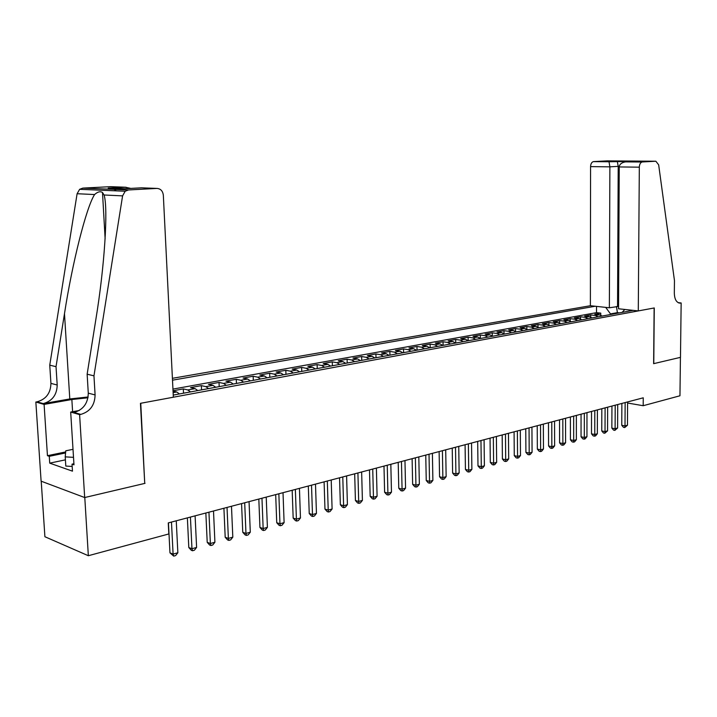 <?xml version="1.0" encoding="UTF-8"?>
<svg xmlns="http://www.w3.org/2000/svg" width="717" height="717" viewBox="0 0 717 717"><rect width="100%" height="100%" fill="white"/><g stroke="black" fill="none" stroke-linecap="round" stroke-linejoin="round"><path stroke-width="1.08" d="M618.556 306.428L609.36 307.781L590.378 305.72L172.403 378.316M41.219 481.206L44.902 536.728L88.343 555.72L168.827 533.959L168.262 522.908L643.248 397.81L643.185 405.714L679.958 395.775L680.433 357.362L653.626 363.671L654.128 307.978L140.756 403.268L144.726 483.231M602.155 316.054L599.403 314.745L594.76 314.207L600.747 313.123L600.738 315.113M598.13 316.797L595.379 315.48L590.727 314.942L590.727 317.013M590.727 314.942L584.642 316.045L589.293 316.591L592.045 317.918M581.765 319.809L579.004 318.465L574.353 317.918L580.546 316.789L580.546 318.948M571.306 321.736L568.545 320.382L563.876 319.818L570.185 318.671L570.185 320.92M560.658 323.699L557.889 322.327L553.219 321.754L559.636 320.589L559.645 322.937M549.822 325.697L547.053 324.308L542.375 323.726L548.908 322.533L548.917 324.989M538.79 327.732L536.011 326.325L531.333 325.724L537.983 324.523L537.992 327.095M527.56 329.802L524.781 328.377L520.094 327.768L526.861 326.54L526.878 329.237M516.123 331.908L513.336 330.465L508.649 329.847L515.541 328.592L515.559 331.433M504.463 334.059L501.676 332.598L496.989 331.962L504.006 330.689L504.033 333.674M492.597 336.246L489.81 334.767L485.113 334.113L492.265 332.822L492.301 335.968M480.507 338.469L477.71 336.981L473.014 336.309L480.3 334.991L480.345 338.316M468.183 340.745L465.387 339.231L460.69 338.549L468.111 337.205L468.165 340.727M455.618 343.058L452.821 341.525L448.125 340.835L455.698 339.455L455.743 343.031M442.81 345.415L440.014 343.864L435.318 343.156L443.034 341.758L443.097 345.37M429.752 347.826L426.956 346.248L422.268 345.531L430.128 344.097L430.191 347.745M416.434 350.281L413.637 348.686L408.95 347.942L416.971 346.49L417.043 350.165M402.855 352.782L400.05 351.169L395.372 350.407L403.554 348.928L403.635 352.639M388.99 355.336L386.194 353.696L381.525 352.925L389.869 351.411L389.949 355.157M374.848 357.944L372.051 356.286L367.391 355.489L375.905 353.947L375.995 357.729M360.418 360.597L357.622 358.921L352.961 358.106L361.655 356.528L361.753 360.355M345.684 363.313L342.887 361.61L338.245 360.785L347.109 359.172L347.216 363.035M330.636 366.091L327.848 364.361L323.215 363.51L332.267 361.87L332.383 365.769M315.265 368.923L312.487 367.167L307.862 366.297L317.111 364.621L317.237 368.556M299.572 371.809L296.793 370.035L292.186 369.147L301.633 367.427L301.767 371.406M283.529 374.767L280.759 372.965L276.162 372.051L285.814 370.295L285.958 374.319M267.136 377.787L264.376 375.959L259.796 375.027L269.664 373.234L269.816 377.294M250.376 380.879L247.625 379.015L243.072 378.056L253.146 376.228L253.316 380.333M233.249 384.034L230.498 382.152L225.963 381.166L236.269 379.293L236.449 383.443M215.718 387.261L212.985 385.352L208.477 384.339L219.017 382.43L219.196 386.624M197.793 390.568L195.069 388.623L190.579 387.592L201.369 385.629L201.558 389.869M173.021 390.774L183.31 388.91L183.516 393.194M173.236 395.094L633.084 310.353M595.28 306.249L172.501 380.18M600.747 313.123L596.508 312.648L172.94 389.098M179.447 393.947L176.732 391.975L173.039 391.097M183.31 388.91L187.782 389.949L190.507 391.912M201.369 385.629L205.869 386.651L208.593 388.578M219.017 382.43L223.543 383.416L226.285 385.316M236.269 379.293L240.822 380.261L243.574 382.134M253.146 376.228L257.717 377.178L260.477 379.015M269.664 373.234L274.252 374.157L277.013 375.968M285.814 370.295L290.421 371.2L293.199 372.983M301.633 367.427L306.249 368.305L309.027 370.071M317.111 364.621L321.745 365.473L324.523 367.212M332.267 361.87L336.909 362.703L339.697 364.415M347.109 359.172L351.769 359.988L354.557 361.682M361.655 356.528L366.315 357.335L369.112 359.002M375.905 353.947L380.575 354.727L383.371 356.367M389.869 351.411L394.538 352.172L397.343 353.795M403.554 348.928L408.233 349.672L411.038 351.276M416.971 346.49L421.659 347.216L424.455 348.803M430.128 344.097L434.816 344.814L437.621 346.374M443.034 341.758L447.722 342.457L450.527 343.999M455.698 339.455L460.386 340.145L463.182 341.668M468.111 337.205L472.808 337.877L475.604 339.374M480.3 334.991L484.997 335.646L487.784 337.133M492.265 332.822L496.953 333.459L499.749 334.929M504.006 330.689L508.694 331.317L511.481 332.76M515.541 328.592L520.228 329.211L523.007 330.645M526.861 326.54L531.548 327.14L534.326 328.556M537.983 324.523L542.661 325.115L545.431 326.504M548.908 322.533L553.578 323.116L556.347 324.496M559.636 320.589L564.306 321.153L567.075 322.525M570.185 318.671L574.846 319.226L577.606 320.58M580.546 316.789L585.197 317.335L587.958 318.671M617.409 313.248L617.409 312.639L610.508 313.912L605.695 307.378M610.508 314.521L610.508 313.912M145.04 483.339L84.785 497.517L88.343 555.72M627.599 403.026L643.185 405.714M619.443 312.872L617.409 312.639L616.45 306.517M624.785 309.457L622.159 312.37M596.508 312.648L596.526 306.383M621.881 403.438L621.764 425.298L625.009 425.907L625.143 402.578M627.465 425.217L624.758 427.556L625.009 425.907L627.465 425.217L627.599 401.932M624.758 427.556L623.458 427.314L621.764 425.298M72.175 466.453L65.803 466.068L65.22 456.863L65.758 450.814L73.009 449.326M73.51 457.347L65.22 456.863M73.188 452.149L73.331 454.488M638.282 310.918L639.322 167.169L619.228 166.944L618.547 308.776L638.282 310.918L654.271 307.952L653.77 363.636L680.478 357.353L681.15 302.968L678.174 302.664M590.378 305.72L590.575 166.622C590.718 163.888 591.633 162.221 593.3 161.63L617.301 161.271L642.369 161.961L655.858 161.226L658.663 164.847L674.464 280.58L674.321 293.226C674.563 299.374 676.472 302.673 680.021 303.121L681.15 302.968M593.613 161.585L607.227 160.877L655.858 161.226M609.36 307.781L609.88 166.837L590.575 166.622M642.369 161.961L642.056 162.006C640.398 162.625 639.483 164.345 639.322 167.169M617.552 306.32L618.206 166.362L609.88 166.837L609.011 161.701M617.301 161.271L618.206 166.362L619.282 166.38M634.536 161.397L609.091 161.746M626.264 161.836L625.538 161.881C621.648 162.526 619.551 164.211 619.228 166.944M93.963 375.842L87.142 374.193L95.872 319.334C104.548 266.787 108.339 208.235 104.073 194.997L102.495 192.488C100.335 191.081 97.691 191.771 94.572 194.549C86.282 207.33 72.274 263.014 64.485 313.67L56.025 366.674L57.199 385.011C56.939 394.843 52.287 401.045 43.244 403.608L37.033 401.825L35.85 402.031L41.102 481.161L84.678 497.544L144.735 483.41L140.442 403.33L173.344 397.218L163.333 195.23C162.759 190.919 160.599 188.652 156.871 188.419L128.477 189.96L125.188 191.233L122.589 195.875L93.963 375.842L95.092 394.933C94.796 405.177 90.037 411.657 80.815 414.399L79.605 414.623L84.678 497.544M56.025 366.674L49.751 365.159L50.925 383.371C50.674 393.131 46.04 399.288 37.033 401.825M80.815 414.399L74.066 412.454C83.253 409.757 87.994 403.312 88.281 393.149L87.142 374.193M156.871 188.419L141.464 187.827L124.426 188.741L108.195 188.096L125.116 187.209L110.678 186.662L82.849 188.105L128.477 189.96M94.572 194.549L77.104 193.724L49.751 365.159M79.605 414.623L70.687 412.051L73.976 464.822L72.032 464.159L73.905 463.756M65.408 459.848L49.724 463.146L72.471 471.159L72.032 464.159M49.724 463.146L49.285 456.317L47.447 455.689L44.096 404.406L35.85 402.031M87.976 397.783L71.852 399.521L44.096 404.406M70.687 412.051L79.246 410.491M88.11 396.976L69.791 398.957L43.244 403.608M77.104 193.724L79.641 189.315L82.849 188.105M110.678 186.662L111.628 186.698M47.447 455.689L65.659 451.934M65.57 452.956L49.285 456.317M108.195 188.096L109.8 188.168M114.146 189.378L116.333 190.865M125.116 187.209L130.852 188.401M611.942 406.064L611.852 428.094L615.105 428.721L615.204 405.195M617.597 428.013L614.863 430.379L615.105 428.721L617.597 428.013L617.704 404.54M614.863 430.379L613.564 430.128L611.852 428.094M601.823 408.726L601.76 430.944L605.023 431.58L605.094 407.865M607.559 430.863L604.798 433.247L605.023 431.58L607.559 430.863L607.64 407.193M604.798 433.247L603.49 432.996L601.76 430.944M591.525 411.433L591.498 433.839L594.76 434.493L594.805 410.572M597.342 433.758L595.585 435.873L594.554 436.169L594.76 434.493L597.342 433.758L597.395 409.891M594.554 436.169L593.246 435.909L591.498 433.839M581.057 414.193L581.048 436.787L584.319 437.451L584.337 413.333M586.945 436.707L585.171 438.84L584.122 439.145L584.319 437.451L586.945 436.707L586.972 412.633M584.122 439.145L582.813 438.876L581.048 436.787M570.391 416.998L570.418 439.79L573.69 440.462L573.672 416.138M576.36 439.709L574.577 441.86L573.51 442.165L573.69 440.462L576.36 439.709L576.36 415.43M573.51 442.165L572.202 441.896L570.418 439.79M559.538 419.857L559.592 442.846L562.872 443.536L562.818 418.997M565.588 442.765L563.795 444.934L562.702 445.248L562.872 443.536L565.588 442.765L565.552 418.28M562.702 445.248L561.393 444.97L559.592 442.846M548.478 422.77L548.568 445.965L551.848 446.664L551.767 421.91M554.626 445.875L552.816 448.062L551.705 448.385L551.848 446.664L554.626 445.875L554.555 421.175M551.705 448.385L550.396 448.098L548.568 445.965M537.221 425.737L537.347 449.129L540.627 449.846L540.51 424.867M543.459 449.039L541.631 451.253L540.501 451.576L540.627 449.846L543.459 449.039L543.343 424.123M540.501 451.576L539.184 451.289L537.347 449.129M525.758 428.757L525.911 452.355L529.2 453.09L529.047 427.888M532.077 452.266L530.239 454.497L529.092 454.829L529.2 453.09L532.077 452.266L531.933 427.135M529.092 454.829L527.775 454.533L525.911 452.355M514.08 431.831L514.268 455.645L517.557 456.388L517.369 430.971M520.488 455.555L518.642 457.805L517.468 458.136L517.557 456.388L520.488 455.555L520.309 430.191M517.468 458.136L516.15 457.84L514.268 455.645M502.178 434.968L502.402 458.997L505.7 459.749L505.467 434.099M508.685 458.907L506.82 461.174L505.628 461.515L505.7 459.749L508.685 458.907L508.461 433.31M505.628 461.515L504.311 461.21L502.402 458.997M490.052 438.159L490.311 462.411L493.61 463.182L493.341 437.298M496.648 462.322L494.775 464.607L493.556 464.957L493.61 463.182L496.648 462.322L496.388 436.492M493.556 464.957L492.238 464.643L490.311 462.411M477.683 441.421L477.988 465.889L481.286 466.677L480.973 440.552M484.387 465.799L482.496 468.111L481.259 468.461L481.286 466.677L484.387 465.799L484.083 439.736M481.259 468.461L479.942 468.147L477.988 465.889M465.082 444.737L465.432 469.438L468.721 470.244L468.371 443.868M471.885 469.348L469.985 471.678L468.712 472.037L468.721 470.244L471.885 469.348L471.544 443.034M468.712 472.037L467.394 471.714L465.432 469.438M452.23 448.125L452.624 473.05L455.913 473.874L455.51 447.256M459.14 472.96L457.222 475.317L455.931 475.685L455.913 473.874L459.14 472.96L458.746 446.404M455.931 475.685L454.614 475.353L452.624 473.05M439.127 451.576L439.557 476.742L442.855 477.576L442.407 450.706M446.144 476.644L444.208 479.019L442.891 479.395L442.855 477.576L446.144 476.644L445.705 449.837M442.891 479.395L441.573 479.055L439.557 476.742M425.755 455.098L426.239 480.498L429.528 481.358L429.026 454.228M432.889 480.408L430.935 482.81L429.591 483.186L429.528 481.358L432.889 480.408L432.396 453.341M429.591 483.186L428.273 482.846L426.239 480.498M412.114 458.683L412.642 484.333L415.932 485.212L415.385 457.822M419.355 484.244L417.393 486.664L416.021 487.058L415.932 485.212L419.355 484.244L418.818 456.917M416.021 487.058L414.704 486.7L412.642 484.333M398.204 462.348L398.777 488.25L402.067 489.146L401.457 461.497M405.562 488.16L403.572 490.607L402.174 491.002L402.067 489.146L405.562 488.16L404.971 460.574M402.174 491.002L400.866 490.643L398.777 488.25M383.989 466.095L384.617 492.247L387.906 493.171L387.243 465.234M391.473 492.158L389.474 494.622L388.049 495.026L387.906 493.171L391.473 492.158L390.828 464.293M388.049 495.026L386.732 494.658L384.617 492.247M369.488 469.913L370.169 496.325L373.449 497.266L372.732 469.061M377.088 496.236L375.081 498.727L373.62 499.14L373.449 497.266L377.088 496.236L376.389 468.093M373.62 499.14L372.311 498.763L370.169 496.325M354.682 473.812L355.417 500.493L358.688 501.452L357.917 472.96M362.408 500.394L360.382 502.913L358.894 503.343L358.688 501.452L362.408 500.394L361.646 471.974M358.894 503.343L357.586 502.958L355.417 500.493M339.553 477.8L340.351 504.75L343.613 505.727L342.78 476.948M347.413 504.651L345.37 507.197L343.846 507.627L343.613 505.727L347.413 504.651L346.598 475.945M343.846 507.627L342.547 507.233L340.351 504.75M324.102 481.869L324.962 509.097L328.216 510.101L327.319 481.017M332.096 508.998L330.035 511.562L328.485 512.01L328.216 510.101L332.096 508.998L331.209 479.996M328.485 512.01L327.185 511.606L324.962 509.097M308.319 486.027L309.233 513.533L312.487 514.564L311.519 485.185M316.448 513.435L314.369 516.034L312.782 516.482L312.487 514.564L316.448 513.435L315.498 484.136M312.782 516.482L311.483 516.07L309.233 513.533M292.178 490.276L293.163 518.068L296.408 519.126L295.368 489.433M300.459 517.97L298.362 520.596L296.739 521.053L296.408 519.126L300.459 517.97L299.437 488.367M296.739 521.053L295.44 520.632L293.163 518.068M275.687 494.622L276.735 522.711L279.962 523.786L278.85 493.789M284.111 522.612L281.996 525.256L280.338 525.731L279.962 523.786L284.111 522.612L283.018 492.687M280.338 525.731L279.047 525.301L276.735 522.711M258.819 499.059L259.939 527.452L263.157 528.554L261.965 498.234M267.396 527.353L265.263 530.033L263.569 530.508L263.157 528.554L267.396 527.353L266.222 497.114M263.569 530.508L262.279 530.069L259.939 527.452M241.566 503.603L242.767 532.301L245.967 533.43L244.694 502.778M250.296 532.202L248.145 534.909L246.415 535.402L245.967 533.43L250.296 532.202L249.05 501.631M246.415 535.402L245.133 534.945L242.767 532.301M223.919 508.254L225.192 537.266L228.373 538.422L227.029 507.43M232.81 537.158L230.641 539.901L228.866 540.403L228.373 538.422L232.81 537.158L231.483 506.265M228.866 540.403L227.594 539.937L225.192 537.266M205.851 513.014L207.213 542.339L210.377 543.522L208.943 512.198M214.912 542.24L212.725 545.001L210.915 545.52L210.377 543.522L214.912 542.24L213.505 510.997M210.915 545.52L209.651 545.045L207.213 542.339M187.37 517.88L188.804 547.537L191.959 548.747L190.426 517.074M196.601 547.429L194.397 550.226L192.541 550.755L191.959 548.747L196.601 547.429L195.096 515.846M192.541 550.755L191.278 550.271L188.804 547.537M168.441 522.863L169.965 552.852L173.093 554.098L171.471 522.066M177.852 552.753L175.62 555.576L173.72 556.123L173.093 554.098L177.852 552.753L176.257 520.802M173.72 556.123L169.965 552.852M595.379 315.48L599.403 314.745M173.12 392.629L176.732 391.975M187.782 389.949L195.069 388.623M205.869 386.651L212.985 385.352M223.543 383.416L230.498 382.152M240.822 380.261L247.625 379.015M257.717 377.178L264.376 375.959M274.252 374.157L280.759 372.965M290.421 371.2L296.793 370.035M306.249 368.305L312.487 367.167M321.745 365.473L327.848 364.361M336.909 362.703L342.887 361.61M351.769 359.988L357.622 358.921M366.315 357.335L372.051 356.286M380.575 354.727L386.194 353.696M394.538 352.172L400.05 351.169M408.233 349.672L413.637 348.686M421.659 347.216L426.956 346.248M434.816 344.814L440.014 343.864M447.722 342.457L452.821 341.525M460.386 340.145L465.387 339.231M472.808 337.877L477.71 336.981M484.997 335.646L489.81 334.767M496.953 333.459L501.676 332.598M508.694 331.317L513.336 330.465M520.228 329.211L524.781 328.377M531.548 327.14L536.011 326.325M542.661 325.115L547.053 324.308M553.578 323.116L557.889 322.327M564.306 321.153L568.545 320.382M574.846 319.226L579.004 318.465M585.197 317.335L589.293 316.591M678.56 302.852L680.648 303.058M57.199 385.011L50.925 383.371M88.281 393.149L95.092 394.933M122.589 195.875L104.073 194.997M64.485 313.67L69.791 398.957M72.605 411.701L71.852 399.521M679.16 303.031L680.021 303.121M593.3 161.63L609.1 161.755M625.538 161.881L642.056 162.006M102.495 192.488L105.13 238.851M125.188 191.233L79.641 189.315M126.031 187.218L109.118 188.114"/></g></svg>
